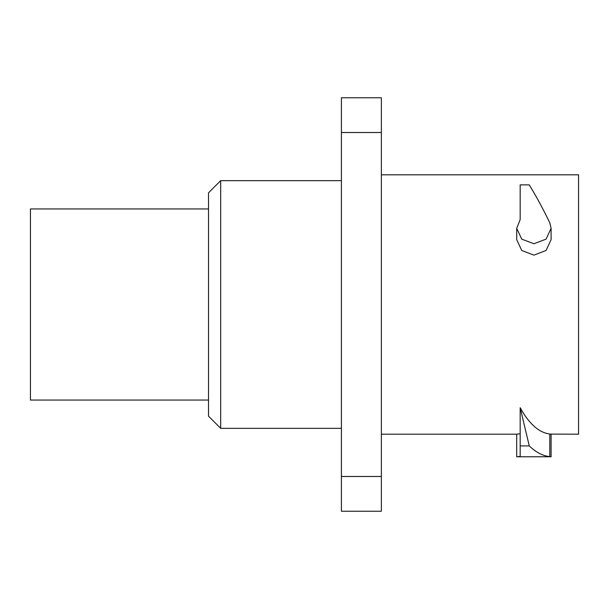 <?xml version="1.0" encoding="UTF-8"?>
<svg xmlns="http://www.w3.org/2000/svg" width="609" height="609" viewBox="0 0 609 609"><rect width="100%" height="100%" fill="white"/><g stroke="black" fill="none" stroke-linecap="round" stroke-linejoin="round"><path stroke-width="0.91" d="M550.605 434.118L578.55 434.187L578.55 174.813L381.371 174.813M520.177 219.567L516.706 228.367L516.706 239.657L521.738 250.474L533.903 255.125L546.067 250.474L551.099 239.657L551.099 228.367L549.805 222.765C542.741 208.27 535.89 195.641 529.259 184.877L520.177 184.877L520.177 219.567L520.177 184.877M520.177 433.768L516.706 434.187L381.371 434.187M520.177 445.902L529.259 445.902C535.89 452.312 542.741 455.89 549.805 456.628L549.805 434.019C538.965 432.641 529.092 423.864 520.177 407.695L520.177 456.415L516.706 456.773L551.099 456.773L551.099 434.187L549.805 434.019L550.498 434.103M381.371 511.233L381.371 97.767L341.413 97.767L341.413 511.233L381.371 511.233M220.679 428.34L208.514 416.175L208.514 192.825L220.679 180.66L220.679 428.34L341.413 428.34M208.514 208.948L30.45 208.948L30.45 400.052L208.514 400.052M529.259 445.902L520.177 407.695M516.706 434.187L516.706 456.773L518.937 456.537M551.099 456.773L549.843 456.628M516.706 228.367L521.738 239.139L533.903 243.745L546.067 239.139L551.099 228.367M381.371 132.511L341.413 132.511M381.371 476.489L341.413 476.489M220.679 180.66L341.413 180.66"/></g></svg>

